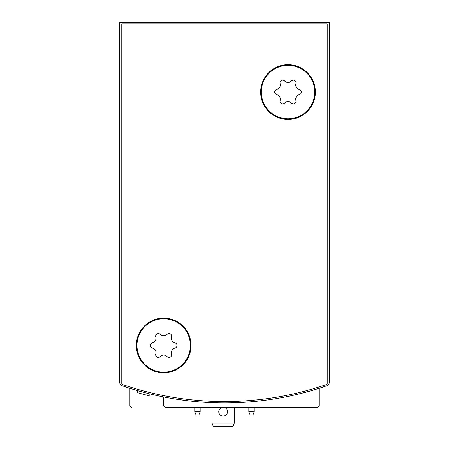 <?xml version="1.0" encoding="UTF-8"?>
<svg xmlns="http://www.w3.org/2000/svg" width="449" height="449" viewBox="0 0 449 449"><rect width="100%" height="100%" fill="white"/><g stroke="black" fill="none" stroke-linecap="round" stroke-linejoin="round"><path stroke-width="0.67" d="M119.76 340.056L119.76 382.531A3.379 3.379 0 0 0 122.033 385.725A314.227 314.227 0 0 0 326.967 385.725A3.379 3.379 0 0 0 329.24 382.531L329.24 340.056M329.24 382.531L329.24 22.45L119.76 22.45L119.76 382.531M163.683 405.941L319.104 405.941L317.415 407.63L165.372 407.63L163.683 405.941L163.683 396.955L169.649 398.072M173.482 398.729L186.559 400.598M296.413 394.559L307.801 391.657M313.155 390.13L319.104 388.318L313.183 390.125M186.593 400.603L173.224 398.684M169.671 398.078L163.806 396.983M142.03 391.882L135.845 390.13M149.186 393.739L149.186 395.765A314.227 314.227 0 0 1 137.63 392.679L137.63 390.652M137.641 392.684L139.426 393.189M140.329 393.442L141.283 393.706M317.415 407.63L297.693 407.63M131.585 407.63L129.896 405.941L129.896 388.318M248.825 407.63L248.825 411.682L250.177 415.061L252.882 415.061L254.235 411.682L254.235 407.63M248.825 411.682L254.235 411.682M194.765 407.63L194.765 411.682L196.118 415.061L198.823 415.061L200.175 411.682L200.175 407.63M194.765 411.682L200.175 411.682M234.299 423.171L212.001 423.171L213.348 426.55L232.947 426.55L234.299 423.171L234.299 407.63M224.837 407.63A4.395 4.395 0 0 1 223.147 416.077A4.395 4.395 0 0 1 221.458 407.63M212.001 423.171L212.001 407.63M122.7 384.602A1.353 1.353 0 0 1 121.786 383.323L121.786 23.803L327.214 23.803L327.214 383.323A1.353 1.353 0 0 1 326.3 384.602A314.227 314.227 0 0 1 122.7 384.602M191.049 345.461A27.367 27.367 0 0 1 150 369.162A27.367 27.367 0 0 1 150 321.759A27.367 27.367 0 0 1 191.049 345.461M315.389 92.051A27.367 27.367 0 0 1 274.339 115.752A27.367 27.367 0 0 1 274.339 68.349A27.367 27.367 0 0 1 315.389 92.051M288.022 65.358A26.693 26.693 0 0 1 311.135 105.397A26.693 26.693 0 0 1 264.904 105.397A26.693 26.693 0 0 1 288.022 65.358M276.73 89.458A4.67 4.67 0 0 0 280.125 83.57A2.672 2.672 0 0 1 284.621 80.972A4.67 4.67 0 0 0 291.418 80.972A2.672 2.672 0 0 1 295.919 83.57A4.67 4.67 0 0 0 299.315 89.458A2.672 2.672 0 0 1 299.315 94.649A4.67 4.67 0 0 0 295.919 100.531A2.672 2.672 0 0 1 291.418 103.13A4.67 4.67 0 0 0 284.621 103.13A2.672 2.672 0 0 1 280.125 100.531A4.67 4.67 0 0 0 276.73 94.649A2.672 2.672 0 0 1 276.73 89.458M163.683 318.768A26.693 26.693 0 0 1 186.801 358.807A26.693 26.693 0 0 1 140.565 358.807A26.693 26.693 0 0 1 163.683 318.768M152.391 342.862A4.67 4.67 0 0 0 155.786 336.98A2.672 2.672 0 0 1 160.287 334.382A4.67 4.67 0 0 0 167.079 334.382A2.672 2.672 0 0 1 171.58 336.98A4.67 4.67 0 0 0 174.975 342.862A2.672 2.672 0 0 1 174.975 348.059A4.67 4.67 0 0 0 171.58 353.941A2.672 2.672 0 0 1 167.079 356.54A4.67 4.67 0 0 0 160.287 356.54A2.672 2.672 0 0 1 155.786 353.941A4.67 4.67 0 0 0 152.391 348.059A2.672 2.672 0 0 1 152.391 342.862M319.104 405.941L319.104 388.318"/></g></svg>

